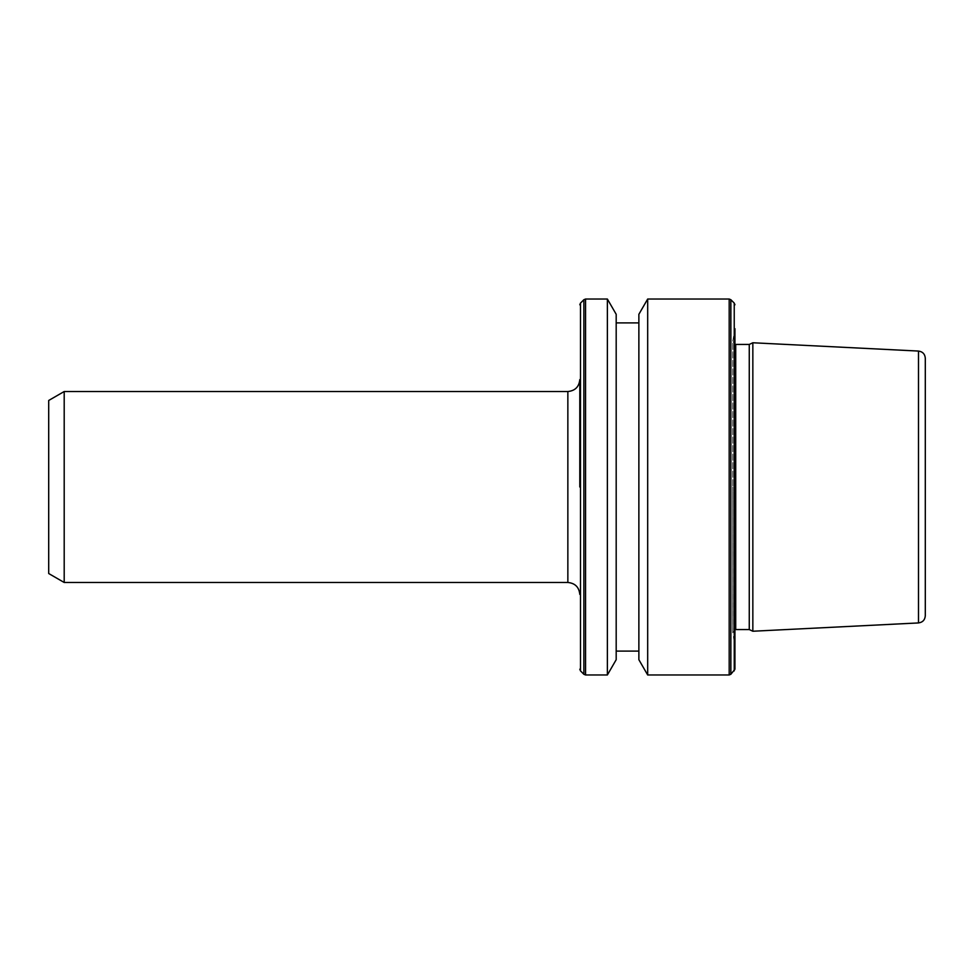 <?xml version="1.0" encoding="UTF-8"?>
<svg xmlns="http://www.w3.org/2000/svg" width="974" height="974" viewBox="0 0 974 974"><rect width="100%" height="100%" fill="white"/><g stroke="black" fill="none" stroke-linecap="round" stroke-linejoin="round"><path stroke-width="0.73" stroke-dasharray="4.87 3.65" d="M579.798 487L579.798 379.592M749.262 629.557L749.262 344.443M734.944 669.211L734.944 328.713L734.944 487L734.944 328.713L732.789 340.937L732.789 487L732.74 341.46L732.74 487L732.74 341.46L735.723 344.443L735.723 629.557L732.74 632.54L732.789 487L732.789 633.063L734.944 645.287L734.944 487L734.944 645.287M647.686 674.97L647.686 299.03M638.871 659.702L638.871 314.298M616.189 659.702L616.189 314.298M607.374 674.97L607.374 299.03M925.3 615.787L925.3 358.213M752.841 631.237L752.841 342.763M616.189 487L616.189 322.893L616.189 487M48.7 400.472L48.7 573.528M64.199 391.524L64.199 582.476M567.854 391.524L567.854 582.476M734.238 670.891L734.238 303.109M730.865 674.276L730.865 299.724M729.185 674.97L729.185 299.03M585.557 674.97L585.557 299.03M583.864 674.276L583.864 299.724M580.492 670.891L580.492 303.109M918.494 622.934L918.494 351.066M732.74 487L732.74 632.54L732.74 487"/><path stroke-width="1.46" d="M567.854 391.524L64.199 391.524L48.7 400.472L48.7 573.528L64.199 582.476L567.854 582.476L567.854 391.524C575.11 390.817 579.08 386.836 579.798 379.592L579.798 487M64.199 582.476L64.199 391.524M749.262 487L749.262 629.557L752.841 631.237L752.841 342.763L749.262 344.443L749.262 487M734.944 328.713L734.944 669.211L730.865 674.276L730.865 299.724L729.185 299.03L729.185 674.97L730.865 674.276M647.686 674.97L638.871 659.702L638.871 314.298L647.686 299.03L647.686 674.97L729.185 674.97M607.374 299.03L616.189 314.298L616.189 659.702L607.374 674.97L607.374 299.03L585.557 299.03L585.557 674.97L607.374 674.97M918.494 622.934L918.494 351.066C922.658 351.651 924.923 354.037 925.3 358.213L925.3 615.787C924.923 619.963 922.658 622.349 918.494 622.934L752.841 631.237M734.944 344.333L735.723 344.443L735.723 629.557L749.262 629.557M730.865 299.724L734.238 303.109L734.238 670.891M583.864 674.276L580.492 670.891L580.492 303.109L583.864 299.724L583.864 674.276L585.557 674.97M616.189 651.107L638.871 651.107M580.492 670.891L579.798 669.211M918.494 351.066L752.841 342.763M580.492 303.109L579.798 304.789M583.864 299.724L585.557 299.03M616.189 322.893L638.871 322.893M647.686 299.03L729.185 299.03M734.238 303.109L734.944 304.789M735.723 629.557L734.944 629.667M735.723 344.443L749.262 344.443M567.854 582.476C575.11 583.183 579.08 587.164 579.798 594.408"/></g></svg>
